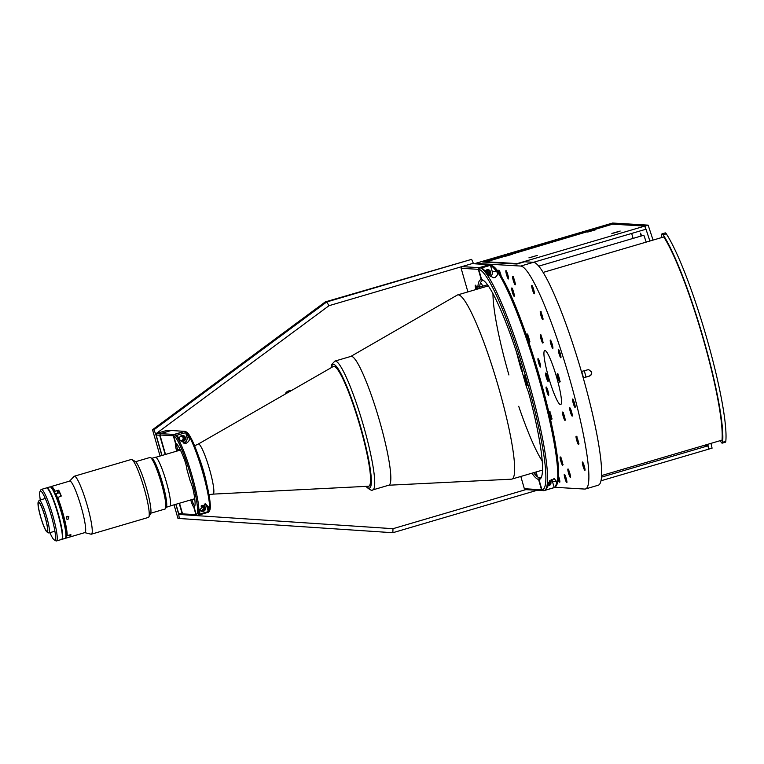 <?xml version="1.0" encoding="UTF-8"?>
<svg xmlns="http://www.w3.org/2000/svg" width="764" height="764" viewBox="0 0 764 764"><rect width="100%" height="100%" fill="white"/><g stroke="black" fill="none" stroke-linecap="round" stroke-linejoin="round"><path stroke-width="1.15" d="M631.666 233.44L633.089 238.397M290.95 390.824A5.367 5.31 93.4 0 0 285.115 394.167M290.759 390.929A5.367 5.31 93.4 0 0 289.948 390.748M537.073 490.307L392.839 532.718L392.992 528.688L525.785 489.638L543.405 490.593M174.058 504.832L177.955 518.412L392.839 532.718L179.32 518.498L178.728 514.42L392.992 528.688M177.955 518.412L179.32 518.498M155.655 433.962L153.889 429.807L326.677 301.981L471.627 259.349L325.302 301.895L326.677 301.981L329.045 305.676L155.655 433.962L161.844 455.525M178.728 514.42L175.825 504.307M325.302 301.895L152.523 429.731L153.889 429.807M152.523 429.731L160.068 456.041M471.627 259.349L473.327 263.246L329.045 305.676M477.309 289.136A5.367 0.735 -106.4 0 0 475.428 285.182A5.367 0.735 -106.4 0 0 475.389 285.182A5.367 0.735 -106.4 0 0 475.915 289.546M482.619 286.213A5.367 0.735 -106.4 0 0 481.167 283.492A5.367 0.735 -106.4 0 0 481.129 283.492A5.367 0.735 -106.4 0 0 481.1 283.511M478.321 269.32L461.131 268.298L461.838 266.626L479.219 267.658L478.321 269.32L481.272 279.643A104.057 14.287 73.6 0 0 477.911 286.271A8.06 1.108 73.6 0 0 478.159 288.887M483.154 280.483L482.924 280.56A102.71 14.096 -106.4 0 0 479.611 287.102A6.714 0.926 -106.4 0 0 479.677 288.439M477.911 286.271L479.611 287.102L487.518 284.771M543.166 490.66L541.523 489.753L524.343 488.731L525.785 489.638M531.916 473.202A104.057 14.287 73.6 0 0 538.563 479.429L541.523 489.753M461.131 268.298L467.902 291.905M520.819 476.459L524.343 488.731M533.664 472.687A102.71 14.096 -106.4 0 0 539.47 477.767L541.16 477.271M538.563 479.429L539.47 477.767M547.807 484.433A2.216 2.187 93.4 0 0 548.552 482.179M489.6 264.745L472.047 263.628L461.838 266.626M489.428 264.65L479.219 267.658M490.163 276.702A4.699 4.651 93.4 0 0 492.207 271.382L490.459 265.299L481.53 267.925A116.138 15.939 73.6 0 1 487.566 274.266A2.216 2.187 93.4 0 0 485.77 270.427M482.924 280.56L481.272 279.643M549.822 480.422A3.018 2.989 -86.6 0 1 547.568 485.799M547.597 485.656A3.018 2.989 93.4 0 0 549.287 481.033M487.566 274.266L493.315 277.733L494.967 277.561C497.841 275.25 498.348 273.273 496.495 271.64A116.138 15.939 -106.4 0 0 490.459 265.299M488.683 275.565A3.018 2.989 93.4 0 0 487.919 269.682A3.018 2.989 93.4 0 0 485.178 271.134M488.253 275.126A3.018 2.989 93.4 0 0 487.327 269.702M478.713 269.348L479.62 267.687A116.138 15.939 73.6 0 1 527.676 378.065A116.138 15.939 73.6 0 1 544.159 490.593A116.138 15.939 73.6 0 1 543.557 490.679L541.915 489.762A114.791 15.757 -106.4 0 0 526.816 380.539A114.791 15.757 -106.4 0 0 478.713 269.348L481.664 279.662A104.057 14.287 73.6 0 1 482.943 280.13A104.057 14.287 73.6 0 1 520.857 365.689A8.06 1.108 73.6 0 1 522.509 373.138L526.683 387.673A8.06 1.108 73.6 0 1 529.318 395.179A104.057 14.287 73.6 0 1 541.093 477.853A104.057 14.287 73.6 0 1 538.954 479.458L539.861 477.786A102.71 14.096 -106.4 0 0 540.368 477.71A102.71 14.096 -106.4 0 0 541.495 476.917M539.861 477.786L540.845 477.5M554.196 487.575A116.138 15.939 -106.4 0 0 556.746 481.75L554.12 478.465L547.817 484.376A116.138 15.939 73.6 0 1 545.267 490.201L554.196 487.575L552.448 481.492A4.699 4.651 93.4 0 0 551.13 479.343M524.457 375.325L523.875 375.296A5.367 0.735 -106.4 0 0 523.837 375.296A5.367 0.735 -106.4 0 0 524.601 380.529A5.367 0.735 -106.4 0 0 526.826 385.61L527.418 385.639A5.367 0.735 -106.4 0 0 526.721 380.529A5.367 0.735 -106.4 0 0 524.457 375.325M538.954 479.458L541.915 489.762M483.784 280.684A102.71 14.096 -106.4 0 0 483.316 280.579L481.664 279.662M544.159 490.593L554.368 487.585A116.138 15.939 -106.4 0 0 556.173 485.885A116.138 15.939 -106.4 0 0 536.891 371.676A116.138 15.939 -106.4 0 0 491.271 265.203A116.138 15.939 -106.4 0 0 489.819 264.688L479.62 267.687M491.271 265.203L492.895 266.111A114.791 15.757 73.6 0 1 537.99 371.352A114.791 15.757 73.6 0 1 557.042 484.242L556.173 485.885M184.754 431.297L174.039 434.449L160.516 433.646L171.232 430.495L184.926 431.383M178.279 450.684L178.031 449.834M201.476 510.486L200.33 510.419A2.216 2.187 93.4 0 0 203.205 508.012A2.216 2.187 93.4 0 0 201.037 506.102M191.716 499.637L194.763 498.968M191.945 499.799A6.714 0.926 -106.4 0 0 194.457 505.672L194.954 505.529M176.856 444.161L176.828 444.171A6.714 0.926 -106.4 0 0 177.649 449.948L180.027 449.251M180.247 440.465A2.216 2.187 93.4 0 0 183.093 437.82A2.216 2.187 93.4 0 0 180.495 436.206M176.828 444.171L175.51 443.426L173.313 435.776L174.039 434.449M173.313 435.776L159.943 434.983L160.516 433.646M197.246 515.394L183.723 514.592L182.567 513.876L195.928 514.669L197.465 515.337M159.943 434.983L165.521 454.437M179.511 503.228L182.567 513.876M194.457 505.672L193.741 507.009L195.928 514.669M193.741 507.009A7.783 1.07 73.6 0 1 190.866 500.43L190.618 499.962M176.417 451.237L176.379 449.901A7.783 1.07 73.6 0 1 175.51 443.426M177.649 449.948L177 450.053L178.079 450.75M176.379 449.901L177 450.053M183.475 443.053A4.699 4.651 93.4 0 0 186.951 437.151L185.662 432.663A42.154 5.787 -106.4 0 1 188.67 437.247L186.951 437.151M185.662 432.663L176.732 435.289A42.154 5.787 73.6 0 1 179.741 439.873L184.831 443.311L186.454 443.13C189.357 441.229 190.093 439.271 188.67 437.247M183.322 441.363A3.018 2.989 93.4 0 0 182.663 435.442A3.018 2.989 93.4 0 0 179.511 438.803A3.018 2.989 93.4 0 0 183.322 441.363M181.727 441.382A3.018 2.989 93.4 0 0 182.071 435.47M201.467 505.596A3.018 2.989 -86.6 0 1 205.516 508.07A3.018 2.989 -86.6 0 1 199.796 509.607M201.782 511.336A3.018 2.989 93.4 0 0 202.135 505.415M197.589 515.394L196.272 514.669A41.084 5.644 -106.4 0 0 190.742 475.58A41.084 5.644 -106.4 0 0 173.657 435.814L174.383 434.487A42.154 5.787 73.6 0 1 191.821 474.941A42.154 5.787 73.6 0 1 197.685 515.375A42.154 5.787 73.6 0 1 197.589 515.394M208.305 512.243A42.154 5.787 -106.4 0 0 208.4 512.224A42.154 5.787 -106.4 0 0 209.059 511.603A42.154 5.787 -106.4 0 0 202.059 470.147A42.154 5.787 -106.4 0 0 185.499 431.498A42.154 5.787 -106.4 0 0 185.098 431.335L174.383 434.487M185.499 431.498L186.798 432.223A41.084 5.644 73.6 0 1 202.938 469.889A41.084 5.644 73.6 0 1 209.756 510.295L209.059 511.603M177.162 444.161L175.844 443.426A33.167 4.555 73.6 0 1 176.112 443.54A33.167 4.555 73.6 0 1 184.43 459.699A7.783 1.07 73.6 0 1 186.922 469.516L190.332 481.406A7.783 1.07 73.6 0 1 193.483 491.252A33.167 4.555 73.6 0 1 194.639 506.561A33.167 4.555 73.6 0 1 194.085 507.057L194.81 505.72A32.088 4.403 -106.4 0 0 194.839 505.711A32.088 4.403 -106.4 0 0 194.925 505.682M199.796 509.827A42.154 5.787 73.6 0 1 199.366 514.21L208.295 511.584A42.154 5.787 -106.4 0 0 208.725 507.2L205.449 503.877L199.796 509.827M208.295 511.584L207.006 507.095A4.699 4.651 93.4 0 0 204.141 503.992M196.272 514.669L194.085 507.057M175.844 443.426L173.657 435.814M183.561 514.497L180.075 514.287L178.623 513.389L182.138 513.599L179.196 503.323M170.974 430.562L167.068 430.333L156.859 433.341L160.765 433.57L170.974 430.562M165.205 454.532L159.666 435.222L156.152 435.012L162.016 455.468M176.007 504.259L178.623 513.389M156.859 433.341L156.152 435.012M159.666 435.222L160.153 434.487M547.482 377.254A4.364 0.602 -106.4 0 0 545.62 373.033A4.364 0.602 -106.4 0 0 546.212 377.177A4.364 0.602 -106.4 0 0 548.074 381.398A4.364 0.602 -106.4 0 0 547.482 377.254M559.2 377.951A4.364 0.602 -106.4 0 0 557.338 373.73A4.364 0.602 -106.4 0 0 557.93 377.874A4.364 0.602 -106.4 0 0 559.792 382.096A4.364 0.602 -106.4 0 0 559.2 377.951M564.434 416.275A4.364 0.602 -106.4 0 0 562.562 412.054A4.364 0.602 -106.4 0 0 563.163 416.199A4.364 0.602 -106.4 0 0 565.026 420.42A4.364 0.602 -106.4 0 0 564.434 416.275M542.249 338.929A4.364 0.602 -106.4 0 0 540.387 334.708A4.364 0.602 -106.4 0 0 540.979 338.853A4.364 0.602 -106.4 0 0 542.851 343.074A4.364 0.602 -106.4 0 0 542.249 338.929M554.97 487.308L584.68 489.065A116.138 15.939 -106.4 0 0 585.472 488.979A116.138 15.939 -106.4 0 0 569.6 378.562A116.138 15.939 -106.4 0 0 520.733 266.063L475.533 263.379A13.427 1.843 -106.4 0 0 475.437 263.389A13.427 1.843 -106.4 0 0 475.151 263.809M585.472 488.979L598.231 485.226A116.138 15.939 -106.4 0 0 582.359 374.818A116.138 15.939 -106.4 0 0 533.492 262.31L524.591 261.775L516.932 264.029L482.762 262.004L490.412 259.75L488.291 259.626A13.427 1.843 -106.4 0 0 488.196 259.636A13.427 1.843 -106.4 0 0 488.12 259.674M533.683 289.632A4.364 0.602 -106.4 0 0 531.82 285.411A4.364 0.602 -106.4 0 0 532.413 289.566A4.364 0.602 -106.4 0 0 534.284 293.787A4.364 0.602 -106.4 0 0 533.683 289.632M560.26 353.617A4.364 0.602 -106.4 0 0 558.389 349.396A4.364 0.602 -106.4 0 0 558.99 353.541A4.364 0.602 -106.4 0 0 560.852 357.762A4.364 0.602 -106.4 0 0 560.26 353.617M584.326 466.241A4.364 0.602 -106.4 0 0 582.454 462.019A4.364 0.602 -106.4 0 0 583.056 466.164A4.364 0.602 -106.4 0 0 584.918 470.385A4.364 0.602 -106.4 0 0 584.326 466.241M566.219 478.474A4.364 0.602 -106.4 0 0 564.357 474.243A4.364 0.602 -106.4 0 0 564.949 478.398A4.364 0.602 -106.4 0 0 566.821 482.619A4.364 0.602 -106.4 0 0 566.219 478.474M574.49 403.249A4.364 0.602 -106.4 0 0 572.628 399.028A4.364 0.602 -106.4 0 0 573.22 403.172A4.364 0.602 -106.4 0 0 575.082 407.403A4.364 0.602 -106.4 0 0 574.49 403.249M539.9 362.862A4.364 0.602 -106.4 0 0 538.037 358.641A4.364 0.602 -106.4 0 0 538.63 362.795A4.364 0.602 -106.4 0 0 540.501 367.016A4.364 0.602 -106.4 0 0 539.9 362.862M548.036 391.225A4.364 0.602 -106.4 0 0 546.164 387.004A4.364 0.602 -106.4 0 0 546.766 391.149A4.364 0.602 -106.4 0 0 548.628 395.37A4.364 0.602 -106.4 0 0 548.036 391.225M507.821 274.801A4.364 0.602 -106.4 0 0 505.949 270.571A4.364 0.602 -106.4 0 0 506.551 274.725A4.364 0.602 -106.4 0 0 508.413 278.946A4.364 0.602 -106.4 0 0 507.821 274.801M528.898 338.137A4.364 0.602 -106.4 0 0 527.026 333.916A4.364 0.602 -106.4 0 0 527.628 338.06A4.364 0.602 -106.4 0 0 529.49 342.282A4.364 0.602 -106.4 0 0 528.898 338.137M551.073 415.482A4.364 0.602 -106.4 0 0 549.211 411.261A4.364 0.602 -106.4 0 0 549.803 415.406A4.364 0.602 -106.4 0 0 551.675 419.627A4.364 0.602 -106.4 0 0 551.073 415.482M501.213 276.196A4.364 0.602 -106.4 0 0 500.754 274.381A4.364 0.602 -106.4 0 0 498.892 270.15A4.364 0.602 -106.4 0 0 499.121 272.901M558.322 479.381A4.364 0.602 -106.4 0 0 559.754 482.199A4.364 0.602 -106.4 0 0 559.153 478.054A4.364 0.602 -106.4 0 0 558.57 476.22M562.075 461.15A4.364 0.602 -106.4 0 0 560.203 456.929A4.364 0.602 -106.4 0 0 560.805 461.074A4.364 0.602 -106.4 0 0 562.667 465.295A4.364 0.602 -106.4 0 0 562.075 461.15M569.801 473.25A4.364 0.602 -106.4 0 0 567.929 469.02A4.364 0.602 -106.4 0 0 568.531 473.174A4.364 0.602 -106.4 0 0 570.393 477.395A4.364 0.602 -106.4 0 0 569.801 473.25M578.004 440.427A4.364 0.602 -106.4 0 0 576.142 436.206A4.364 0.602 -106.4 0 0 576.734 440.351A4.364 0.602 -106.4 0 0 578.606 444.572A4.364 0.602 -106.4 0 0 578.004 440.427M571.606 411.949A4.364 0.602 -106.4 0 0 569.734 407.728A4.364 0.602 -106.4 0 0 570.336 411.872A4.364 0.602 -106.4 0 0 572.198 416.103A4.364 0.602 -106.4 0 0 571.606 411.949M552.2 344.268A4.364 0.602 -106.4 0 0 550.328 340.047A4.364 0.602 -106.4 0 0 550.93 344.192A4.364 0.602 -106.4 0 0 552.792 348.413A4.364 0.602 -106.4 0 0 552.2 344.268M542.201 315.58A4.364 0.602 -106.4 0 0 540.339 311.359A4.364 0.602 -106.4 0 0 540.941 315.503A4.364 0.602 -106.4 0 0 542.803 319.724A4.364 0.602 -106.4 0 0 542.201 315.58M514.564 280.636A4.364 0.602 -106.4 0 0 512.701 276.406A4.364 0.602 -106.4 0 0 513.293 280.56A4.364 0.602 -106.4 0 0 515.165 284.781A4.364 0.602 -106.4 0 0 514.564 280.636M513.628 292.211A4.364 0.602 -106.4 0 0 511.765 287.99A4.364 0.602 -106.4 0 0 512.357 292.144A4.364 0.602 -106.4 0 0 514.229 296.365A4.364 0.602 -106.4 0 0 513.628 292.211M556.803 377.808A28.192 3.868 -106.4 0 0 544.751 350.514A28.192 3.868 -106.4 0 0 548.609 377.32A28.192 3.868 -106.4 0 0 560.661 404.614A28.192 3.868 -106.4 0 0 556.803 377.808M516.407 351.765A95.997 13.179 -106.4 0 0 521.669 371.218M534.714 472.381A5.367 0.735 -106.4 0 0 535.001 473.451A5.367 0.735 -106.4 0 0 535.449 474.912M537.302 476.698A5.367 0.735 -106.4 0 0 536.567 473.546A5.367 0.735 -106.4 0 0 536.08 471.971M487.652 274.238A4.364 0.602 -106.4 0 0 487.47 273.588A4.364 0.602 -106.4 0 0 486.343 270.399M485.551 270.637A4.364 0.602 -106.4 0 0 485.78 271.86M518.708 406.286A95.997 13.179 -106.4 0 0 542.201 461.017M492.981 293.682A95.997 13.179 -106.4 0 0 508.91 374.971M646.229 242.102L643.842 235.236L538.763 266.139M641.397 235.952A4.364 0.602 73.6 0 1 640.7 233.354M710.94 443.387A390.7 53.633 73.6 0 1 712.086 448.153L600.972 480.785M485.14 262.147L612.604 224.167L609.5 223.976A13.427 1.843 -106.4 0 0 609.405 223.986A13.427 1.843 73.6 0 1 609.5 223.976L612.69 223.04L648.139 225.141L644.95 226.087A390.7 53.633 73.6 0 1 649.877 241.023M707.75 444.323A390.7 53.633 73.6 0 1 708.896 449.089M648.139 225.141A390.7 53.633 73.6 0 1 653.067 240.087M485.016 261.689L517.238 263.599L644.826 226.077L612.604 224.167L491.395 259.808L488.291 259.626L609.5 223.976L644.95 226.087M641.044 236.057L640.519 233.173L641.617 235.885M720.299 440.627A13.427 1.843 -106.4 0 0 722.152 443.149A13.427 1.843 -106.4 0 0 722.247 443.139A13.427 1.843 -106.4 0 0 722.61 442.299A116.138 15.939 -106.4 0 0 703.568 339.168A116.138 15.939 -106.4 0 0 663.104 234.768A13.427 1.843 -106.4 0 0 662.035 233.841A13.427 1.843 -106.4 0 0 661.834 237.508M725.342 442.213A13.427 1.843 -106.4 0 0 725.437 442.203A13.427 1.843 -106.4 0 0 725.8 441.363A116.138 15.939 -106.4 0 0 706.757 338.232A116.138 15.939 -106.4 0 0 666.294 233.822A13.427 1.843 -106.4 0 0 665.224 232.896L662.035 233.841M721.904 440.159L722.018 440.121A114.123 15.672 -106.4 0 0 703.272 339.149A114.123 15.672 -106.4 0 0 663.763 236.945L663.61 236.983M583.247 377.941L589.168 376.127C591.049 375.372 591.804 373.988 591.441 371.972L588.538 369.566M589.359 376.146C591.25 375.382 592.005 373.997 591.632 371.982L588.633 369.566L581.394 371.495M663.763 236.945L543.156 272.414M583.228 377.874L589.168 376.127M722.018 440.121L601.574 475.552M615.717 232.418L617.14 231.989M614.944 232.542L617.197 231.893M532.183 256.857L534.59 256.217L532.212 256.952M536.5 255.653L529.739 257.64L536.5 255.653M526.826 381.188L526.291 381.351L525.661 379.116L526.138 378.973M525.661 379.116L525.642 378.046L526.902 381.446L526.912 382.516L526.291 381.351M476.994 289.231L476.908 287.961M533.864 290.282L533.024 287.617M534.093 291.218L533.587 290.368M532.46 286.252A3.562 0.487 -106.4 0 0 533.091 289.585A3.562 0.487 -106.4 0 0 534.37 292.736M559.878 352.405L559.601 351.593M560.661 355.193L559.62 352.481M559.028 350.227A3.562 0.487 -106.4 0 0 559.659 353.57A3.562 0.487 -106.4 0 0 560.938 356.712M574.671 403.898L574.9 404.834M573.267 399.868A3.562 0.487 -106.4 0 0 573.898 403.201A3.562 0.487 -106.4 0 0 575.168 406.352M574.385 403.984L573.831 401.224M584.498 466.88L583.667 464.216M584.727 467.816L584.221 466.966M583.104 462.85A3.562 0.487 -106.4 0 0 583.734 466.193A3.562 0.487 -106.4 0 0 585.004 469.335M529.07 338.786L528.239 336.112M529.299 339.722L528.793 338.863M540.081 363.511L539.241 360.847M539.795 363.597L540.31 364.447M538.677 359.481A3.562 0.487 -106.4 0 0 539.308 362.814A3.562 0.487 -106.4 0 0 540.587 365.966M548.208 391.875L547.377 389.201M546.804 387.835A3.562 0.487 -106.4 0 0 547.444 391.178A3.562 0.487 -106.4 0 0 548.714 394.319M548.437 392.801L547.931 391.951M551.255 416.132L550.414 413.458M551.484 417.058L550.968 416.208M507.449 273.588L507.162 272.777M507.993 275.441L507.181 273.665M507.716 275.527L508.222 276.377M506.589 271.411A3.562 0.487 -106.4 0 0 507.229 274.744A3.562 0.487 -106.4 0 0 508.499 277.895M566.325 478.837L565.541 477.089M566.019 478.923L566.601 479.926M564.997 475.084A3.562 0.487 -106.4 0 0 565.627 478.417A3.562 0.487 -106.4 0 0 566.907 481.568M589.111 376.146L590.562 375.315M584.25 370.655A50.615 6.952 73.6 0 1 584.307 370.874A50.615 6.952 73.6 0 1 586.026 377.053M583.476 377.808A50.615 6.952 -106.4 0 0 581.757 371.619A50.615 6.952 -106.4 0 0 581.7 371.409M537.264 255.434L528.927 257.85L537.264 255.434M620.196 231.043L611.859 233.459L620.196 231.043M512.816 253.982L504.479 256.398L512.816 253.982M595.748 229.592L587.411 232.008L595.748 229.592M520.733 266.063L645.742 229.295L644.826 226.077M708.772 449.079L707.846 445.861L601.478 477.147M707.846 445.861L703.415 445.593M475.533 263.379L488.291 259.626A13.427 1.843 -106.4 0 0 488.196 259.636L609.405 223.986A13.427 1.843 -106.4 0 0 609.328 224.033M509.712 254.861L507.774 255.51M591.059 231.034L593.074 230.375L591.059 231.034M590.706 231.12L592.644 230.47M552.372 344.917L552.601 345.844M550.968 340.878A3.562 0.487 -106.4 0 0 551.598 344.22A3.562 0.487 -106.4 0 0 552.878 347.362M552.095 344.994L551.541 342.243M541.829 314.367L541.552 313.555M542.383 316.229L542.612 317.156M542.106 316.306L541.571 314.443M571.233 410.745L570.947 409.924M570.383 408.568A3.562 0.487 -106.4 0 0 571.014 411.901A3.562 0.487 -106.4 0 0 572.284 415.053M572.007 413.534L570.966 410.822M577.632 439.214L577.345 438.402M578.186 441.076L578.415 442.012M577.909 441.153L577.374 439.29M564.052 415.062L563.775 414.25M564.835 417.851L563.794 415.138M559.382 378.591L558.541 375.926M559.611 379.527L559.095 378.677M542.43 339.579L542.66 340.505M542.154 339.655L541.59 336.905M547.11 376.041L546.823 375.229M547.664 377.903L547.893 378.839M547.377 377.979L546.843 376.117M514.191 279.423L513.905 278.612M514.974 282.212L513.933 279.5M513.255 291.008L512.978 290.196M513.809 292.86L512.997 291.084M513.532 292.946L514.038 293.796M561.702 459.938L561.416 459.126M562.247 461.8L561.435 460.014M561.97 461.876L562.476 462.736M569.896 473.613L570.173 474.702M569.6 473.699L569.18 471.331M388.714 485.226L511.402 479.181A95.997 13.179 -106.4 0 0 511.832 479.104A95.997 13.179 -106.4 0 0 504.765 410.392A95.997 13.179 -106.4 0 0 457.665 294.914A95.997 13.179 -106.4 0 0 457.264 295.085L350.838 356.416M388.561 485.236A67.127 9.216 -106.4 0 0 383.92 437.132A67.127 9.216 -106.4 0 0 350.705 356.492M336.685 368.324A62.428 8.566 73.6 0 1 361.859 432.768A62.428 8.566 73.6 0 1 368.735 486.2A62.428 8.566 73.6 0 1 368.458 486.248L212.984 494.127A26.1 3.581 73.6 0 0 210.339 472.181A26.1 3.581 73.6 0 0 199.7 444.82A26.1 3.581 73.6 0 0 198.258 444.065L333.247 366.519A62.428 8.566 73.6 0 1 333.505 366.414A62.428 8.566 73.6 0 1 336.685 368.324M150.766 513.217L165.11 509.005A26.855 3.686 -106.4 0 0 165.53 508.604A26.855 3.686 -106.4 0 0 161.653 484.233A26.855 3.686 -106.4 0 0 151.32 458.304A26.855 3.686 -106.4 0 0 150.518 457.588A26.855 3.686 -106.4 0 0 149.954 457.483L135.61 461.695M150.518 457.588L152.141 458.495A25.508 3.505 73.6 0 1 152.905 459.174A25.508 3.505 73.6 0 1 162.722 483.813A25.508 3.505 73.6 0 1 166.399 506.962L165.53 508.604M151.845 458.324L155.436 457.264A25.508 3.505 73.6 0 1 156.735 458.047A25.508 3.505 73.6 0 1 167.02 484.386A25.508 3.505 73.6 0 1 169.837 506.217L166.237 507.267M49.908 532.661A25.508 3.505 -106.4 0 0 53.499 539.26A25.508 3.505 -106.4 0 0 54.263 539.947A25.508 3.505 -106.4 0 0 52.429 519.902A25.508 3.505 -106.4 0 0 41.695 491.882A25.508 3.505 -106.4 0 0 40.005 491.472A25.508 3.505 -106.4 0 0 40.291 499.952M40.005 491.472L40.884 489.829A26.855 3.686 73.6 0 1 41.294 489.438A26.855 3.686 73.6 0 1 42.66 490.259A26.855 3.686 73.6 0 1 53.49 517.973A26.855 3.686 73.6 0 1 56.45 540.96A26.855 3.686 73.6 0 1 55.887 540.855L54.263 539.947M56.45 540.96L61.55 539.46A26.855 3.686 -106.4 0 0 58.599 516.474A26.855 3.686 -106.4 0 0 47.769 488.759A26.855 3.686 -106.4 0 0 46.403 487.938L41.294 489.438M50.539 486.993L51.35 487.442A26.177 3.591 73.6 0 1 52.133 488.139A26.177 3.591 73.6 0 1 62.209 513.427A26.177 3.591 73.6 0 1 65.981 537.188L65.542 538.018A26.855 3.686 -106.4 0 0 61.674 513.637A26.855 3.686 -106.4 0 0 51.341 487.709A26.855 3.686 -106.4 0 0 50.539 486.993A26.855 3.686 -106.4 0 0 49.975 486.888L46.785 487.824A26.855 3.686 -106.4 0 0 46.604 487.919M61.731 539.365A26.855 3.686 -106.4 0 0 61.932 539.346A26.855 3.686 -106.4 0 0 58.981 516.369A26.855 3.686 -106.4 0 0 48.151 488.645A26.855 3.686 -106.4 0 0 46.785 487.824M46.976 531.973L48.609 532.88A17.047 2.34 -106.4 0 0 48.963 532.947A17.047 2.34 -106.4 0 0 47.081 518.355A17.047 2.34 -106.4 0 0 40.206 500.745A17.047 2.34 -106.4 0 0 39.336 500.229A17.047 2.34 -106.4 0 0 39.079 500.477L38.2 502.12A15.71 2.158 -106.4 0 0 40.463 516.378A15.71 2.158 -106.4 0 0 46.508 531.553A15.71 2.158 -106.4 0 0 46.976 531.973A15.71 2.158 -106.4 0 0 45.859 519.625A15.71 2.158 -106.4 0 0 39.241 502.368A15.71 2.158 -106.4 0 0 38.2 502.12M46.365 530.99A15.108 2.072 -106.4 0 0 47.139 531.448A15.108 2.072 -106.4 0 0 45.477 518.527A15.108 2.072 -106.4 0 0 39.384 502.932A15.108 2.072 -106.4 0 0 38.611 502.473A15.108 2.072 -106.4 0 0 40.282 515.394A15.108 2.072 -106.4 0 0 46.365 530.99M61.932 539.346L65.121 538.41A26.855 3.686 -106.4 0 0 65.542 538.018M47.922 488.845A26.721 3.667 -106.4 0 0 47.043 488.091A26.721 3.667 -106.4 0 1 47.922 488.845A26.721 3.667 -106.4 0 1 58.274 514.879A26.721 3.667 -106.4 0 1 62.008 538.973A26.721 3.667 -106.4 0 0 58.274 514.879A26.721 3.667 -106.4 0 0 47.922 488.845M61.865 539.222L61.894 539.212A26.721 3.667 -106.4 0 0 58.952 516.349A26.721 3.667 -106.4 0 0 48.18 488.769A26.721 3.667 -106.4 0 0 46.824 487.948L46.795 487.957M350.982 356.377A67.127 9.216 73.6 0 1 354.401 358.431A67.127 9.216 73.6 0 1 381.465 427.725A67.127 9.216 73.6 0 1 388.866 485.178L372.765 489.915A67.127 9.216 73.6 0 0 365.364 432.462A67.127 9.216 73.6 0 0 338.299 363.167A67.127 9.216 73.6 0 0 334.88 361.105L350.982 356.377M333.582 366.395A62.428 8.566 73.6 0 1 336.828 368.277A62.428 8.566 73.6 0 1 362.079 432.997A62.428 8.566 73.6 0 1 368.811 486.181M67.986 519.415L68.884 516.779L67.213 516.302L66.334 518.966L67.986 519.415M67.031 516.369L66.239 517.047M50.73 487.098L50.835 486.897A26.855 3.686 73.6 0 1 51.245 486.506A26.855 3.686 73.6 0 1 52.611 487.327A26.855 3.686 73.6 0 1 54.989 491.242L54.416 491.892A26.177 3.591 73.6 0 0 50.978 487.317M51.245 486.506L69.744 481.072A26.855 3.686 73.6 0 1 71.119 481.893A26.855 3.686 73.6 0 1 81.939 509.607A26.855 3.686 73.6 0 1 84.9 532.594L66.401 538.028A26.855 3.686 73.6 0 1 65.838 537.923L65.647 537.818M65.761 537.474L66.611 537.913A26.855 3.686 73.6 0 1 66.401 538.028M69.61 481.11L74.032 476.411A30.207 4.145 73.6 0 1 74.328 476.22A30.207 4.145 73.6 0 1 75.865 477.147A30.207 4.145 73.6 0 1 88.041 508.337A30.207 4.145 73.6 0 1 91.374 534.189A30.207 4.145 73.6 0 1 91.031 534.189L84.756 532.632M74.328 476.22L131.322 459.46A30.207 4.145 73.6 0 1 131.952 459.575A30.207 4.145 73.6 0 1 132.86 460.386A30.207 4.145 73.6 0 1 144.482 489.562A30.207 4.145 73.6 0 1 148.837 516.98A30.207 4.145 73.6 0 1 148.369 517.429L91.374 534.189M131.952 459.575L135.209 461.399A27.523 3.782 73.6 0 1 136.03 462.134A27.523 3.782 73.6 0 1 146.621 488.712A27.523 3.782 73.6 0 1 150.584 513.694L148.837 516.98M57.567 497.135A26.855 3.686 73.6 0 1 67.175 535.698L66.334 535.258A26.177 3.591 73.6 0 0 56.994 497.784L61.273 496.046A26.855 3.686 -106.4 0 0 58.685 490.154L59.067 492.847M66.611 537.913L70.307 536.825A26.855 3.686 -106.4 0 0 70.88 534.609L67.175 535.698M69.734 535.067L70.307 536.825M58.685 490.154L54.989 491.242M60.919 496.151A3.696 0.506 -106.4 0 0 59.573 492.866A3.696 0.506 -106.4 0 0 59.391 492.751L55.686 493.84A3.696 0.506 -106.4 0 0 55.581 494.384M57.281 497.459A3.696 0.506 -106.4 0 0 55.877 493.945A3.696 0.506 -106.4 0 0 55.686 493.84M66.296 535.87A3.696 0.506 -106.4 0 0 66.325 535.908A3.696 0.506 -106.4 0 0 66.506 536.013L70.212 534.934A3.696 0.506 -106.4 0 0 70.298 534.781M66.506 536.013A3.696 0.506 -106.4 0 0 66.611 535.402M556.746 481.75L552.448 481.492M527.59 385.381L526.826 385.61M496.495 271.64L492.207 271.382M208.725 507.2L207.006 507.095M725.8 441.363L722.61 442.299M666.294 233.822L663.104 234.768M619.633 231.368L612.537 233.402M525.04 376.031A4.431 0.611 -106.4 0 0 525.097 378.056A4.431 0.611 -106.4 0 0 526.406 382.583A4.431 0.611 -106.4 0 0 527.571 384.502M476.173 286.194A4.431 0.611 -106.4 0 0 476.679 289.317L476.153 286.166M527.676 334.747A3.562 0.487 -106.4 0 0 528.306 338.089A3.562 0.487 -106.4 0 0 529.576 341.231M549.851 412.092A3.562 0.487 -106.4 0 0 550.481 415.435A3.562 0.487 -106.4 0 0 551.761 418.577M512.052 254.202L505.291 256.198L512.052 254.202M594.984 229.811L588.223 231.807L594.984 229.811M540.979 312.189A3.562 0.487 -106.4 0 0 541.609 315.532A3.562 0.487 -106.4 0 0 542.889 318.674M576.782 437.037A3.562 0.487 -106.4 0 0 577.412 440.379A3.562 0.487 -106.4 0 0 578.692 443.521M563.202 412.885A3.562 0.487 -106.4 0 0 563.832 416.227A3.562 0.487 -106.4 0 0 565.112 419.369M557.978 374.561A3.562 0.487 -106.4 0 0 558.608 377.903A3.562 0.487 -106.4 0 0 559.878 381.045M541.027 335.539A3.562 0.487 -106.4 0 0 541.657 338.882A3.562 0.487 -106.4 0 0 542.937 342.024M546.26 373.863A3.562 0.487 -106.4 0 0 546.89 377.206A3.562 0.487 -106.4 0 0 548.16 380.348M513.341 277.246A3.562 0.487 -106.4 0 0 513.971 280.579A3.562 0.487 -106.4 0 0 515.251 283.731M512.405 288.83A3.562 0.487 -106.4 0 0 513.036 292.163A3.562 0.487 -106.4 0 0 514.315 295.315M560.852 457.76A3.562 0.487 -106.4 0 0 561.483 461.103A3.562 0.487 -106.4 0 0 562.753 464.245M568.569 469.86A3.562 0.487 -106.4 0 0 569.209 473.193A3.562 0.487 -106.4 0 0 570.479 476.344M198.554 456.232A25.374 3.486 73.6 0 1 206.643 483.736M331.442 367.56A64.443 8.843 73.6 0 1 336.361 366.405A64.443 8.843 73.6 0 1 364.59 441.496A64.443 8.843 73.6 0 1 366.386 486.353M481.129 283.492L480.184 283.769M197.685 515.375L208.4 512.224M475.437 263.389L488.196 259.636M609.405 223.986L612.594 223.05M725.437 442.203L722.247 443.139M527.857 384.712C527.532 385.629 526.606 383.394 525.088 378.037L525.212 375.697M527.857 334.374C526.568 332.359 529.767 343.428 529.872 341.46M550.032 411.71C548.753 409.705 551.942 420.773 552.047 418.806M505.157 256.351L512.262 254.307M588.089 231.96L595.194 229.916M541.17 311.808C539.881 309.802 543.07 320.87 543.185 318.903M576.963 436.664C575.684 434.649 578.873 445.718 578.978 443.75M563.393 412.503C562.103 410.497 565.303 421.566 565.408 419.598M558.159 374.179C556.87 372.173 560.069 383.241 560.174 381.274M541.218 335.167C539.928 333.152 543.118 344.22 543.223 342.253M546.441 373.491C545.152 371.476 548.351 382.544 548.456 380.577M513.532 276.864C512.243 274.849 515.433 285.927 515.538 283.96M512.596 288.448C511.307 286.433 514.497 297.511 514.602 295.544M561.034 457.388C559.745 455.373 562.944 466.441 563.049 464.474M568.76 469.478C567.719 467.444 569.801 476.354 570.593 476.488M488.32 285.898L457.665 294.914M542.488 470.089L511.832 479.104M194.591 445.813L198.258 444.065M170.143 505.978L194.744 498.749M155.818 457.292L180.419 450.063M208.954 494.652L212.984 494.127M45.286 498.481L39.336 500.229M54.903 531.2L48.963 532.947M334.88 361.105L331.834 364.361L331.184 367.704M366.08 486.372L366.691 487.117C369.919 489.915 371.944 490.851 372.765 489.915M57.825 493.21L56.985 490.65"/></g></svg>
